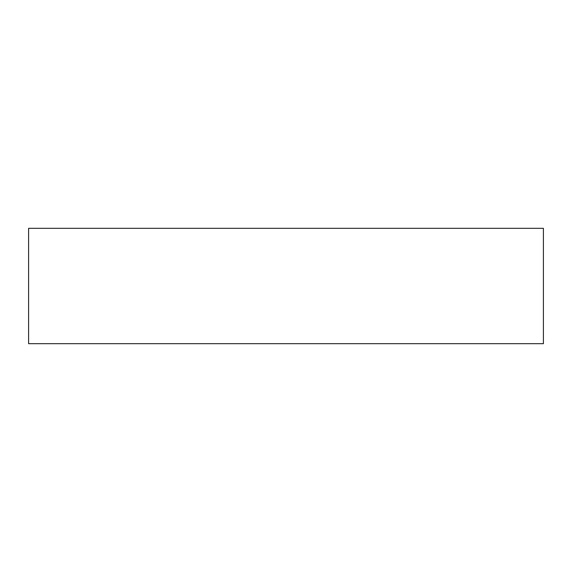 <?xml version="1.0" encoding="UTF-8"?>
<svg xmlns="http://www.w3.org/2000/svg" width="572" height="572" viewBox="0 0 572 572"><rect width="100%" height="100%" fill="white"/><g stroke="black" fill="none" stroke-linecap="round" stroke-linejoin="round"><path stroke-width="0.86" d="M543.4 228.307L28.6 228.307L28.6 343.693L543.4 343.693L543.4 228.307"/></g></svg>
